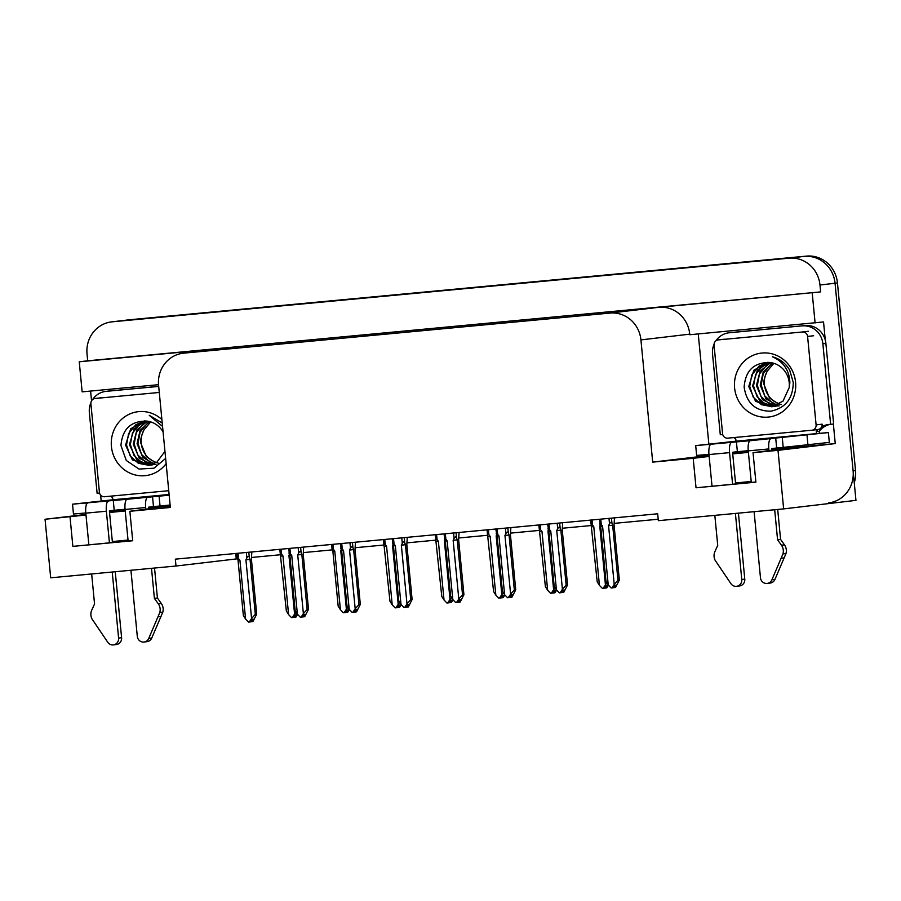 <?xml version="1.0" encoding="UTF-8"?>
<svg xmlns="http://www.w3.org/2000/svg" width="901" height="901" viewBox="0 0 901 901"><rect width="100%" height="100%" fill="white"/><g stroke="black" fill="none" stroke-linecap="round" stroke-linejoin="round"><path stroke-width="1.35" d="M125.228 510.957L109.55 512.478M128.021 540.037L112.343 541.569M748.393 452.37L732.716 453.89M735.52 482.97L751.197 481.449M755.86 482.001L696.034 487.79L693.196 458.316L652.696 462.123L640.926 339.902A29.609 28.179 -96.7 0 0 610.045 313.075L183.804 353.147A29.609 28.179 -96.7 0 0 183.173 353.215A29.609 28.179 -96.7 0 0 158.587 385.256L170.357 507.466L129.868 511.284L148.823 508.795M111.6 321.882A29.609 28.179 83.3 0 1 112.242 321.815L789.085 258.182A29.609 28.179 83.3 0 1 819.978 285.009L820.642 291.89L87.69 360.805L87.025 353.924A29.609 28.179 83.3 0 1 111.6 321.882L126.669 320.103A29.609 28.179 83.3 0 1 127.3 320.035L804.154 256.402A29.609 28.179 83.3 0 1 835.047 283.229L855.95 500.359L783.645 508.896L778.002 450.342L835.25 443.585L771.932 449.531M170.221 506.103L148.755 508.119M125.171 510.338L109.483 511.813M101.182 500.933L100.619 495.1M91.542 400.821L90.596 391.068M708.85 444.035L698.252 333.933M748.337 451.75L732.659 453.226M640.926 339.902L689.738 334.147L689.794 334.733L823.537 321.95L825.282 340.082M833.369 424.033L835.25 443.585M183.804 353.147L232.616 347.381L79.254 361.797L82.149 391.856L158.542 384.682M232.616 347.381A29.609 28.179 -96.7 0 0 231.974 347.448L183.173 353.215M689.738 334.147A29.609 28.179 -96.7 0 0 658.845 307.309L820.642 291.89M815.101 322.952L812.206 292.893M85.989 515.023L45.05 519.258L50.693 577.811L175.999 566.019L237.436 558.8M45.05 519.258L85.933 514.426M79.254 361.797L87.69 360.805M175.999 566.019L175.335 559.149L657.674 513.795L658.338 520.677L783.645 508.896M251.694 557.46L280.583 554.734M303.502 552.583L332.39 549.869M355.298 547.718L384.198 544.992M407.106 542.841L436.005 540.127M458.913 537.976L487.801 535.262M510.721 533.099L539.609 530.385M562.528 528.234L591.416 525.52M614.336 523.357L658.203 519.235M652.696 462.123L709.064 455.467M778.002 450.342L753.045 452.685L771.999 450.196M709.155 456.435L693.196 458.316M132.684 540.589L72.857 546.378L132.706 540.746L129.868 511.284M72.857 546.378L70.019 516.904M696.034 487.79L755.883 482.159L753.045 452.685M235.724 553.473L236.253 558.902M854.261 482.79A29.609 28.179 83.3 0 0 855.522 470.592L837.457 282.948A29.609 28.179 83.3 0 0 806.564 256.109L129.71 319.754A29.609 28.179 83.3 0 0 129.08 319.821L126.669 320.103A29.609 28.179 83.3 0 1 127.3 320.035L804.154 256.402A29.609 28.179 83.3 0 1 835.047 283.229L853.112 470.885A29.609 28.179 83.3 0 1 828.537 502.927M297.657 614.459L295.911 617.129L294.706 617.275L296.339 614.764L295.134 614.91L293.501 617.41L291.53 617.624L288.602 614.606L282.948 555.883L281.664 554.261L281.168 549.193M288.602 614.606L286.36 611.013L279.806 549.328M280.369 554.07C279.986 552.583 280.414 552.651 281.664 554.261M289.885 553.484L288.928 555.32L294.582 614.043L292.296 617.557M293.703 617.106L294.706 617.275M281.067 556.03L282.948 555.883M289.705 555.241L288.928 555.32M294.582 614.043L295.99 612.275M294.39 616.047L294.503 617.286M294.064 616.554L294.131 617.32M251.368 620.507L251.683 621.724L253.327 619.224L252.122 619.37L250.478 621.87L248.507 622.084L245.59 619.066L239.936 560.332L238.641 558.71L238.112 553.248M251.841 551.953L251.413 559.194L256.706 614.178L252.888 621.589L251.683 621.724M250.692 621.555L251.492 621.735M251.12 621.78L251.041 621.014M246.345 552.471L246.874 557.944C247.876 556.108 248.687 555.928 249.318 557.404L248.822 552.234M246.874 557.944L245.917 559.78L250.028 559.363L249.318 557.404M245.917 559.78L251.57 618.503L255.321 614.336L250.028 559.363M256.706 614.178L255.321 614.336M251.57 618.503L249.273 622.017M245.59 619.066L243.349 615.462L238.055 560.49L239.936 560.332M238.055 560.49L236.76 553.372M237.346 558.53C236.974 557.043 237.402 557.1 238.641 558.71M349.453 609.583L347.718 612.252L346.513 612.398L348.146 609.898L346.941 610.033L345.308 612.545L343.337 612.759L340.409 609.729L334.755 551.007L333.46 549.385L332.976 544.328M340.409 609.729L338.168 606.136L332.874 551.164L332.019 548.506M332.165 549.205C331.793 547.718 332.221 547.774 333.46 549.385M341.693 548.608L340.736 550.443L346.389 609.177L344.103 612.68M345.511 612.23L346.513 612.398M332.874 551.164L334.755 551.007M341.513 550.376L340.736 550.443M346.389 609.177L347.797 607.409M346.198 611.182L346.311 612.421M345.86 611.689L345.939 612.455M401.26 604.717L399.526 607.387L398.321 607.533L399.954 605.022L398.749 605.168L397.116 607.668L395.134 607.882L392.217 604.864L386.563 546.141L385.268 544.519L384.783 539.451M392.217 604.864L389.975 601.271L383.421 539.586M383.972 544.328C383.601 542.841 384.029 542.909 385.268 544.519M393.5 543.742L392.543 545.578L398.197 604.301L395.911 607.815M397.318 607.364L398.321 607.533M384.682 546.288L386.563 546.141M393.32 545.499L392.543 545.578M398.197 604.301L399.605 602.532M398.005 606.305L398.118 607.544M397.668 606.812L397.746 607.578M453.068 599.852L451.322 602.521L450.117 602.656L451.761 600.156L450.556 600.291L448.912 602.803L446.941 603.017L444.024 599.998L438.37 541.264L437.075 539.643L436.591 534.586M444.024 599.998L441.783 596.394L435.228 534.71M435.78 539.462C435.408 537.976 435.836 538.032 437.075 539.643M445.308 538.877L444.351 540.701L450.004 599.435L447.707 602.938M449.126 602.487L450.117 602.656M436.489 541.422L438.37 541.264M445.128 540.634L444.351 540.701M450.004 599.435L451.412 597.667M449.802 601.44L449.926 602.679M449.475 601.947L449.554 602.713M303.175 615.642L303.491 616.858L305.135 614.347L303.93 614.493L302.285 616.994L300.315 617.219L297.398 614.189L291.744 555.466L290.449 553.845L289.919 548.371M303.648 547.087L303.22 554.329L308.514 609.301L304.696 616.712L303.491 616.858M302.488 616.689L303.299 616.87M302.927 616.915L302.849 616.138M298.152 547.605L298.681 553.068C299.684 551.243 300.495 551.063 301.125 552.538L300.63 547.369M298.681 553.068L297.724 554.903L301.835 554.487L301.125 552.538M297.724 554.903L303.378 613.626L307.128 609.47L301.835 554.487M308.514 609.301L307.128 609.47M303.378 613.626L301.08 617.14M297.398 614.189L295.156 610.596L289.863 555.613L291.744 555.466M289.863 555.613L288.568 548.506M289.153 553.664C288.782 552.167 289.21 552.234 290.449 553.845M354.983 610.765L355.298 611.982L356.942 609.481L355.737 609.628L354.093 612.128L352.122 612.342L349.205 609.324L343.54 550.601L342.256 548.968L341.727 543.506M355.456 542.211L355.028 549.452L360.321 604.436L356.503 611.847L355.298 611.982M354.296 611.813L355.107 611.993M354.735 612.038L354.656 611.272M349.96 542.729L350.489 548.202C351.491 546.366 352.302 546.186 352.933 547.662L352.437 542.492M350.489 548.202L349.532 550.038L353.642 549.621L352.933 547.662M349.532 550.038L355.185 608.761L358.936 604.594L353.642 549.621M360.321 604.436L358.936 604.594M355.185 608.761L352.888 612.275M349.205 609.324L346.964 605.72L341.67 550.748L343.54 550.601M341.67 550.748L340.364 543.63M340.961 548.788C340.589 547.301 341.017 547.357 342.256 548.968M406.79 605.9L407.106 607.116L408.739 604.605L407.534 604.751L405.9 607.263L403.93 607.477L401.001 604.447L395.348 545.724L394.064 544.103L393.534 538.629M407.263 537.345L406.824 544.587L412.117 599.559L408.311 606.97L407.106 607.116M406.103 606.947L406.914 607.128M406.531 607.173L406.464 606.396M401.767 537.863L402.296 543.326C403.299 541.501 404.11 541.321 404.74 542.796L404.245 537.627M402.296 543.326L401.339 545.161L405.45 544.745L404.74 542.796M401.339 545.161L406.993 603.884L410.743 599.728L405.45 544.745M412.117 599.559L410.743 599.728M406.993 603.884L404.695 607.398M401.001 604.447L398.771 600.854L393.478 545.871L395.348 545.724M393.478 545.871L392.172 538.764M392.768 543.922C392.397 542.425 392.825 542.492 394.064 544.103M458.598 601.023L458.913 602.24L460.546 599.739L459.341 599.886L457.708 602.386L455.737 602.6L452.809 599.582L447.155 540.859L445.871 539.226L445.342 533.764M459.071 532.468L458.632 539.71L463.925 594.694L460.118 602.105L458.913 602.24M457.911 602.071L458.722 602.251M458.339 602.296L458.271 601.53M453.575 532.987L454.104 538.46C455.095 536.624 455.917 536.444 456.548 537.92L456.041 532.761M454.104 538.46L453.147 540.296L457.246 539.879L456.548 537.92M453.147 540.296L458.8 599.019L462.54 594.851L457.246 539.879M463.925 594.694L462.54 594.851M458.8 599.019L456.503 602.532M452.809 599.582L450.579 595.978L445.285 541.005L447.155 540.859M445.285 541.005L443.979 533.888M444.576 539.046C444.193 537.559 444.632 537.615 445.871 539.226M775.716 438.19L776.662 448.011L783.206 447.392L829.325 442.402L828.379 432.57L750.319 440.69A9.866 3.03 84.6 0 0 748.258 450.872L751.299 482.452M754.103 511.678L760.467 577.721A6.307 5.992 83.3 0 0 771.909 579.805L782.969 553.901L785.987 553.552L774.928 579.456L771.909 579.805M750.319 440.69L736.432 441.884L737.378 451.705L732.569 452.268L735.621 483.983M748.235 450.68L737.378 451.705M736.432 441.884L695.696 445.612L736.004 441.186L735.813 439.226A19.743 18.786 83.3 0 0 733.707 437.582M715.845 340.893A19.743 18.786 83.3 0 1 728.92 332.807A19.743 18.786 83.3 0 1 729.337 332.762L805.291 325.554A19.743 18.786 -96.7 0 1 824.483 337.695A19.743 18.786 83.3 0 1 825.89 343.439L833.65 423.999L830.632 424.36L822.872 343.799L825.89 343.439M802.284 325.903A19.743 18.786 83.3 0 1 822.872 343.799M722.523 434.473L720.293 434.733A19.743 18.786 83.3 0 1 721.397 434.564A19.743 18.786 83.3 0 1 722.726 434.462M714.088 344.126A19.743 18.786 83.3 0 0 712.533 354.172L720.293 434.733M805.291 325.554L732.355 332.413A19.743 18.786 -96.7 0 0 731.927 332.458L728.92 332.807M819.448 433.392A9.866 3.03 -95.4 0 0 819.437 433.268L819.257 431.309A19.743 18.786 83.3 0 1 830.17 424.371M819.257 431.309L816.238 431.658A19.743 18.786 83.3 0 1 818.176 429.484M821.667 426.837A19.743 18.786 83.3 0 1 828.661 424.484A19.743 18.786 83.3 0 1 830.632 424.36M708.963 454.374L696.642 455.433L695.696 445.612M816.238 431.658L816.43 433.629L736.004 441.186M816.43 433.629L828.379 432.57M776.662 448.011L771.842 448.585L772.022 450.444M711.047 444.384A9.866 3.03 84.6 0 0 708.974 454.566L712.015 486.146M714.831 515.361L717.725 545.398L714.955 551.468A9.866 9.393 83.3 0 0 715.124 560.287L730.925 583.657A6.307 5.992 83.3 0 0 741.771 579.478L735.407 513.435M732.603 484.265L729.551 452.629A9.866 3.03 -95.4 0 1 731.623 442.447M738.426 513.142L744.778 579.118L741.771 579.478M736.534 586.292L739.541 585.943A6.307 5.992 -96.7 0 0 744.778 579.118M769.003 450.804L768.823 448.935A9.866 3.03 -95.4 0 1 770.896 438.753M777.574 539.767L780.581 539.406L784.467 544.857L781.449 545.218L777.574 539.767L774.68 509.741M777.698 509.459L780.581 539.406M767.179 583.42L770.186 583.06A6.307 5.992 -96.7 0 0 774.928 579.456M784.467 544.857A9.866 9.393 83.3 0 1 785.987 553.552M781.449 545.218A9.866 9.393 83.3 0 1 782.969 553.901M781.201 558.248L784.219 557.888M169.174 495.19L127.142 499.278A9.866 3.03 84.6 0 0 125.081 509.459L128.122 541.05M130.938 570.265L137.29 636.309A6.307 5.992 83.3 0 0 148.744 638.392L159.804 612.5L162.811 612.139L151.751 638.043L148.744 638.392M127.142 499.278L113.267 500.472L114.213 510.293L109.393 510.867L112.445 542.571M125.059 509.268L114.213 510.293M152.539 496.778L153.485 506.599L148.665 507.173L148.845 509.031M170.12 505.022L153.485 506.599M113.267 500.472L72.519 504.2L112.839 499.773L112.648 497.814A19.743 18.786 83.3 0 0 110.53 496.169M99.347 493.061L97.117 493.32A19.743 18.786 83.3 0 1 98.232 493.151A19.743 18.786 83.3 0 1 99.549 493.05M90.911 402.713A19.743 18.786 83.3 0 0 89.357 412.759L97.117 493.32M158.7 386.349L109.179 391A19.743 18.786 -96.7 0 0 108.762 391.045L105.744 391.394A19.743 18.786 83.3 0 1 106.172 391.349L158.7 386.416M92.679 399.481A19.743 18.786 83.3 0 1 105.744 391.394M85.786 512.962L73.465 514.02L72.519 504.2M169.106 494.48L112.839 499.773M87.87 502.972A9.866 3.03 84.6 0 0 85.809 513.153L88.85 544.733M91.665 573.948L94.549 603.985L91.778 610.056A9.866 9.393 83.3 0 0 91.947 618.874L107.748 642.244A6.307 5.992 83.3 0 0 118.594 638.066L112.231 572.022M109.426 542.864L106.374 511.216A9.866 3.03 -95.4 0 1 108.447 501.035M115.249 571.741L121.601 637.705L118.594 638.066M113.357 644.891L116.375 644.53A6.307 5.992 -96.7 0 0 121.601 637.705M145.838 509.392L145.658 507.522A9.866 3.03 -95.4 0 1 147.719 497.341M154.398 598.354L157.416 597.994L161.29 603.445L158.283 603.805L154.398 598.354L151.503 568.328M154.533 568.047L157.416 597.994M144.002 642.008L147.021 641.647A6.307 5.992 -96.7 0 0 151.751 638.043M161.29 603.445A9.866 9.393 83.3 0 1 162.811 612.139M158.283 603.805A9.866 9.393 83.3 0 1 159.804 612.5M158.035 616.836L161.042 616.475M779.444 403.986L774.691 401.666A22.311 21.23 83.3 0 1 764.431 384.637A22.311 21.23 83.3 0 1 767.19 371.246L773.846 363.317M795.572 382.204A32.177 30.623 83.3 0 1 768.17 417.095A32.177 30.623 83.3 0 1 734.597 387.937A32.177 30.623 83.3 0 1 761.998 353.034A32.177 30.623 83.3 0 1 795.572 382.204M744.136 386.98C746.501 403.141 755.398 411.205 770.828 411.183C785.582 408.04 793.049 398.445 793.24 382.396L789.704 370.142C785.616 363.272 779.861 358.801 772.439 356.751C783.645 361.909 789.456 370.548 789.873 382.666L789.197 387.61A22.311 21.23 -96.7 0 0 789.231 382.722A22.311 21.23 -96.7 0 0 770.242 362.551C754.193 362.168 745.487 370.311 744.136 386.98M767.866 362.27L753.844 370.221L748.742 386.484L755.556 401.294L771.526 406.768L782.969 401.204L789.197 387.61M768.024 362.281L759.059 366.076L751.783 374.962L749.7 386.371L753.281 397.251L761.48 404.684L772.011 406.711M769.353 362.416L762.877 365.615L755.601 374.512L753.529 385.921L757.11 396.8L765.309 404.234L773.903 406.34M774.387 406.34L775.829 406.261M768.97 362.371L757.414 370.086L752.572 386.033L760.072 401.474L773.43 406.452M773.914 406.43L775.356 406.317M771.155 362.686L766.706 365.164L759.43 374.061L757.347 385.47L760.928 396.35L769.139 403.783L775.784 405.765M770.648 362.607L760.117 371.201L756.389 385.583L762.483 399.661L775.322 405.934M775.795 405.968L777.259 406.002M777.743 405.979L779.185 405.867M773.114 363.103L770.535 364.714L763.26 373.611L761.176 385.02L764.758 395.888L772.957 403.333L777.619 404.988M772.63 362.979L763.248 371.888L760.219 385.132L766.03 398.906L777.169 405.202M779.951 404.144L781.449 404.538M767.19 371.246C764.341 377.632 763.293 382.114 764.048 384.682L769.499 398.051L778.993 404.256M714.065 345.252A4.933 4.696 83.3 0 1 718.277 339.902L802.431 331.985A4.933 4.696 83.3 0 1 807.589 336.456L816.103 424.878A4.933 4.696 83.3 0 1 811.891 430.227L727.738 438.145A4.933 4.696 83.3 0 1 722.579 433.674L714.065 345.252M816.103 424.878L822.117 424.168A4.933 4.696 83.3 0 1 818.029 429.507L812.004 430.216M156.278 462.573L151.526 460.253A22.311 21.23 83.3 0 1 141.254 443.224A22.311 21.23 83.3 0 1 144.014 429.833L150.67 421.905M166.133 463.643A32.177 30.623 83.3 0 1 133.472 474.467A32.177 30.623 83.3 0 1 111.42 446.524A32.177 30.623 83.3 0 1 127.739 414.967A32.177 30.623 83.3 0 1 161.887 419.506M163.081 431.951A22.311 21.23 -96.7 0 0 147.077 421.139C131.028 420.756 122.322 428.899 120.959 445.567L126.298 460.501L139.013 469.061L153.947 468.205L165.638 458.44M162.225 422.986L149.262 415.338L162.552 426.443M144.689 420.857L130.679 428.808L125.566 445.071L132.391 459.882L148.361 465.355L156.83 462.213L164.962 451.39M144.847 420.868L135.882 424.664L128.606 433.55L126.523 444.959L130.104 455.838L138.315 463.283L148.834 465.299M146.187 421.004L139.711 424.202L132.436 433.099L130.352 444.508L133.934 455.388L142.133 462.821L150.726 464.927M151.21 464.927L152.663 464.848M145.793 420.958L134.238 428.673L129.395 444.621L136.907 460.062L150.264 465.04M150.737 465.029L152.179 464.905M147.989 421.274L143.529 423.752L136.265 432.649L134.181 444.058L137.763 454.937L145.962 462.371L152.607 464.353M147.471 421.195L136.952 429.788L133.224 444.17L139.306 458.249L152.145 464.522M152.629 464.556L154.082 464.589M154.567 464.567L156.008 464.454M149.949 421.691L147.359 423.301L140.083 432.198L137.999 443.607L141.592 454.487L149.791 461.92L154.454 463.576M149.453 421.567L140.072 430.475L137.053 443.72L142.854 457.494L153.992 463.79M156.774 462.731L158.272 463.125M144.014 429.833C141.164 436.219 140.117 440.702 140.871 443.269L146.322 456.638L155.828 462.844M168.746 490.696L104.561 496.733A4.933 4.696 83.3 0 1 99.414 492.261L90.9 403.839A4.933 4.696 83.3 0 1 95.101 398.49L159.286 392.453M504.875 594.975L503.13 597.645L501.925 597.791L503.569 595.279L502.364 595.426L500.719 597.926L498.749 598.14L495.832 595.122L490.178 536.399L488.883 534.777L488.398 529.709M495.832 595.122L493.59 591.529L487.036 529.844M487.587 534.586C487.216 533.099 487.644 533.167 488.883 534.777M497.115 534L496.158 535.836L501.812 594.559L499.514 598.073M500.922 597.622L501.925 597.791M488.297 536.545L490.178 536.399M496.935 535.757L496.158 535.836M501.812 594.559L503.22 592.79M501.609 596.563L501.733 597.802M501.283 597.07L501.361 597.836M556.683 590.11L554.937 592.779L553.732 592.914L555.376 590.414L554.171 590.549L552.527 593.061L550.556 593.275L547.639 590.256L541.985 531.522L540.69 529.901L540.206 524.844M547.639 590.256L545.398 586.652L538.843 524.968M539.395 529.72C539.023 528.234 539.451 528.29 540.69 529.901M548.923 529.135L547.966 530.959L553.619 589.693L551.322 593.207M552.73 592.745L553.732 592.914M540.104 531.68L541.985 531.522M548.743 530.892L547.966 530.959M553.619 589.693L555.027 587.925M553.417 591.698L553.541 592.937M553.09 592.205L553.169 592.971M608.49 585.233L606.745 587.903L605.54 588.049L607.173 585.537L605.968 585.684L604.334 588.184L602.364 588.398L599.435 585.38L593.782 526.657L592.498 525.035L592.013 519.978M599.435 585.38L597.205 581.787L590.651 520.102M591.202 524.855C590.831 523.357 591.259 523.425 592.498 525.035M600.73 524.258L599.773 526.094L605.427 584.817L603.129 588.33M604.537 587.88L605.54 588.049M591.912 526.803L593.782 526.657M600.539 526.015L599.773 526.094M605.427 584.817L606.835 583.048M605.224 586.833L605.348 588.06M604.898 587.328L604.976 588.105M510.405 596.158L510.721 597.374L512.354 594.874L511.149 595.009L509.515 597.521L507.545 597.735L504.616 594.705L498.963 535.982L497.679 534.361L497.149 528.887M510.867 527.603L510.439 534.845L515.732 589.817L511.926 597.228L510.721 597.374M509.718 597.205L510.518 597.386M510.146 597.431L510.079 596.653M505.382 528.121L505.9 533.583C506.903 531.759 507.725 531.579 508.355 533.054L507.849 527.885M505.9 533.583L504.954 535.419L509.054 535.014L508.355 533.054M504.954 535.419L510.608 594.142L514.347 589.986L509.054 535.014M515.732 589.817L514.347 589.986M510.608 594.142L508.31 597.656M504.616 594.705L502.386 591.112L497.093 536.129L498.963 535.982M497.093 536.129L495.787 529.022M496.383 534.18C496 532.694 496.44 532.75 497.679 534.361M562.213 591.281L562.528 592.509L564.161 589.997L562.956 590.144L561.323 592.644L559.352 592.858L556.424 589.84L550.77 531.117L549.486 529.495L548.957 524.022M562.674 522.726L562.247 529.979L567.54 584.952L563.733 592.362L562.528 592.509M561.526 592.329L562.325 592.509M561.954 592.554L561.886 591.788M557.19 523.244L557.708 528.718C558.71 526.882 559.532 526.713 560.152 528.177L559.656 523.019M557.708 528.718L556.75 530.554L560.861 530.137L560.152 528.177M556.75 530.554L562.415 589.277L566.155 585.109L560.861 530.137M567.54 584.952L566.155 585.109M562.415 589.277L560.118 592.79M556.424 589.84L554.183 586.236L548.889 531.263L550.77 531.117M548.889 531.263L547.594 524.145M548.191 529.304C547.808 527.817 548.247 527.873 549.486 529.495M614.02 586.416L614.336 587.632L615.969 585.132L614.764 585.267L613.13 587.779L611.16 587.993L608.231 584.963L602.578 526.24L601.294 524.619L600.764 519.145M614.482 517.861L614.054 525.103L619.347 580.086L615.541 587.486L614.336 587.632M613.333 587.463L614.133 587.643M613.761 587.689L613.682 586.911M608.986 518.379L609.515 523.841C610.518 522.017 611.34 521.837 611.959 523.312L611.464 518.143M609.515 523.841L608.558 525.677L612.669 525.272L611.959 523.312M608.558 525.677L614.212 584.4L617.962 580.244L612.669 525.272M619.347 580.086L617.962 580.244M614.212 584.4L611.925 587.914M608.231 584.963L605.99 581.37L600.697 526.387L602.578 526.24M600.697 526.387L599.402 519.28M599.998 524.438C599.615 522.952 600.055 523.008 601.294 524.619M819.978 285.009L837.457 282.948M789.085 258.182L806.564 256.109M112.242 321.815L129.71 319.754M610.045 313.075L658.845 307.309M855.522 470.592L853.112 470.885M783.206 447.392L782.259 437.571M709.324 444.43L709.504 446.322M729.337 332.762L732.355 332.413M807.938 444.925L806.992 435.104M708.974 454.566L729.551 452.629M748.258 450.872L768.823 448.935M160.029 505.979L159.083 496.158M86.147 503.017L86.327 504.909M106.172 391.349L109.179 391M85.809 513.153L106.374 511.216M125.081 509.459L145.658 507.522M718.277 339.902L724.303 339.193M812.105 430.205L817.917 429.518M807.589 336.456L813.614 335.746M802.431 331.985L808.456 331.275M95.101 398.49L101.126 397.78M332.007 548.518L331.613 544.452M771.526 406.768L772.484 406.655M718.165 339.914L724.19 339.204M148.361 465.355L149.307 465.243M94.999 398.501L101.025 397.791"/></g></svg>

